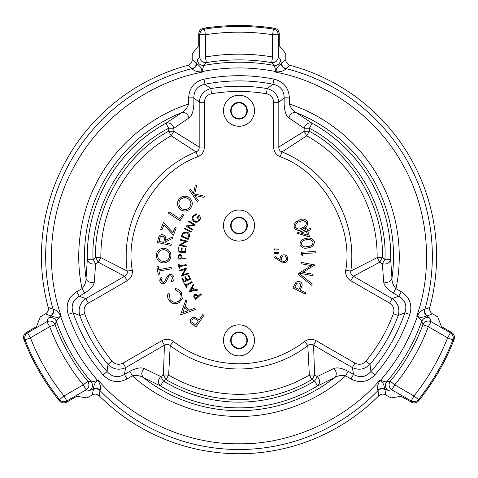 <?xml version="1.0" encoding="UTF-8"?>
<svg xmlns="http://www.w3.org/2000/svg" width="478" height="478" viewBox="0 0 478 478"><rect width="100%" height="100%" fill="white"/><g stroke="black" fill="none" stroke-linecap="round" stroke-linejoin="round"><path stroke-width="0.72" d="M84.63 313.676C91.113 331.009 100.243 346.819 112.013 361.105L108.004 364.415A169.935 169.935 0 0 1 79.754 315.492C77.998 308.501 80.017 302.879 85.819 298.631L88.424 303.136C84.528 305.693 83.268 309.206 84.63 313.676L79.754 315.492L73.11 312.731C70.756 305.562 72.823 300.065 79.306 296.235L85.819 298.631L124.609 276.236L98.271 262.207L95.648 263.719L94.309 281.93A5.742 5.043 -179 0 1 86.052 278.244A154.537 154.537 0 0 1 181.64 112.671L165.908 123.234A151.699 151.699 0 0 0 87.331 259.333L86.052 278.244C86.142 281.96 84.815 285.42 82.067 288.634C74.514 253.973 79.479 211.39 100.219 176.041C120.456 140.412 154.854 114.822 188.649 104.031L188.649 97.835L193.853 97.835L193.853 104.031L188.649 104.031C187.245 108.016 184.908 110.896 181.64 112.671C185.446 112.091 187.89 113.86 188.965 117.982L173.867 128.247L168.662 128.247C123.181 151.353 90.312 208.277 93.049 259.213L95.648 263.719C91.232 264.698 88.46 263.241 87.331 259.333L93.049 259.213L95.666 257.702L100.87 257.648A138.136 138.136 0 0 1 171.214 135.806L195.968 151.879A112.82 112.82 0 0 0 127.166 271.044L132.322 270.357C132.753 274.868 131.05 278.327 127.214 280.741L124.609 276.236C126.784 275.143 127.632 273.41 127.166 271.044L100.87 257.648L98.271 262.207L95.666 257.702C93.67 208.426 124.985 154.179 168.662 131.271L168.662 128.247L165.908 123.234C169.851 122.26 172.504 123.933 173.867 128.247L173.867 131.271L171.214 135.806L168.662 131.271L173.867 131.271L199.183 147.069L204.387 147.069C204.22 151.598 202.075 154.8 197.952 156.688L195.968 151.879C198.262 151.084 199.338 149.477 199.183 147.069L199.183 102.28L193.853 97.835C193.937 90.294 197.665 85.753 205.038 84.224L210.75 88.597C203.831 90.557 199.977 95.116 199.183 102.28L204.387 102.28C204.668 97.62 207.076 94.769 211.617 93.73L210.75 88.597A169.935 169.935 0 0 1 267.25 88.597L272.962 84.224C280.347 85.771 284.075 90.306 284.147 97.835L278.817 102.28L273.613 102.28C273.344 97.632 270.936 94.781 266.383 93.73L267.25 88.597C274.181 90.575 278.041 95.134 278.817 102.28L278.817 147.069C278.68 149.5 279.75 151.102 282.032 151.879L280.048 156.688C275.931 154.806 273.786 151.598 273.613 147.069L278.817 147.069L304.133 131.271L304.133 128.247C305.496 123.933 308.149 122.26 312.092 123.234L309.338 128.247L309.338 131.271L306.786 135.806L304.133 131.271L309.338 131.271C353.015 154.179 384.33 208.426 382.334 257.702L379.729 262.207L377.13 257.648L350.834 271.044C350.38 273.434 351.228 275.167 353.391 276.236L350.786 280.741C346.956 278.333 345.247 274.874 345.678 270.357L350.834 271.044A112.82 112.82 0 0 0 282.032 151.879L306.786 135.806A138.136 138.136 0 0 1 377.13 257.648L382.334 257.702L384.951 259.213L390.669 259.333C389.54 263.241 386.768 264.698 382.352 263.719L384.951 259.213C387.688 208.277 354.819 151.353 309.338 128.247L304.133 128.247L289.035 117.982A5.742 5.043 -59 0 1 296.36 112.671C293.098 110.896 290.761 108.016 289.351 104.031L284.147 104.031C284.47 111.189 286.101 115.843 289.035 117.982M427.523 315.874L426.854 315.785C426.567 315.91 420.843 318.802 417.473 316.233L417.282 316.561C419.923 318.85 421.387 320.445 421.674 321.347C423.514 317.876 426.262 316.866 429.919 318.318L431.156 321.718L428.294 326.671C420.341 347.936 409.15 367.331 394.709 384.856L390.299 381.211A196.279 196.279 0 0 0 422.94 324.676C424.805 321.258 427.541 320.272 431.156 321.718L450.443 332.855C452.953 334.612 453.777 336.954 452.911 339.894L447.587 337.809L428.294 326.671L422.94 324.676L421.674 321.347A193.954 193.954 0 0 1 386.78 381.779L390.299 381.211C388.267 384.533 388.787 387.401 391.846 389.803L394.709 384.856L413.996 395.987L418.465 399.56C416.35 401.777 413.912 402.237 411.134 400.94L391.846 389.803L388.279 390.436A5.742 5.688 -99.8 0 1 386.78 381.779C385.865 381.982 383.75 381.51 380.446 380.369L380.255 380.697C384.157 382.334 384.521 388.728 384.557 389.044L384.963 389.582A5.742 5.706 -8 0 0 377.996 390.556L378.779 395.79C380.876 393.932 383.177 393.627 385.686 394.882L390.938 397.911L401.167 396.286L411.367 402.171C414.139 403.51 416.577 403.056 418.68 400.809A230.665 230.665 0 0 0 454.1 339.458C454.996 336.512 454.172 334.176 451.626 332.443L441.427 326.552L437.723 316.878L432.471 313.849L427.523 315.874A5.742 5.706 68 0 1 424.882 309.35A193.339 193.339 0 0 0 285.886 68.599L290.026 65.301C287.368 64.422 285.958 62.582 285.784 59.78L285.784 53.715L279.26 45.673L279.26 33.89C279.033 30.825 277.419 28.937 274.42 28.244A230.665 230.665 0 0 0 203.58 28.244C200.581 28.937 198.968 30.819 198.74 33.89L198.74 45.673L192.216 53.715L192.216 59.78C192.048 62.576 190.638 64.416 187.974 65.301L192.114 68.599A193.339 193.339 0 0 0 53.118 309.35A5.742 5.706 -68 0 1 50.477 315.874L45.53 313.849L40.277 316.878L36.573 326.552L26.374 332.443C23.828 334.17 23.004 336.512 23.9 339.458L25.089 339.894C24.223 336.954 25.047 334.612 27.557 332.855L46.844 321.718L49.706 326.671C57.659 347.936 68.85 367.331 83.292 384.856L87.701 381.211C89.733 384.533 89.213 387.401 86.154 389.803L83.292 384.856L64.004 395.987L59.535 399.56L59.32 400.809C61.417 403.056 63.855 403.51 66.633 402.171L76.833 396.286L87.062 397.911L92.314 394.882L93.443 389.044C93.479 388.734 93.837 382.334 97.745 380.697L98.098 380.058L98.223 380.775C100.374 384.742 101.025 387.903 100.177 390.257A5.742 5.383 46.3 0 0 93.443 389.044L89.721 390.436C92.804 387.999 93.306 385.113 91.22 381.779L87.701 381.211A196.279 196.279 0 0 1 55.06 324.676L49.706 326.671L30.413 337.809L25.089 339.894A229.715 229.715 0 0 0 59.535 399.56C61.65 401.777 64.088 402.237 66.866 400.94L64.004 395.987C49.885 378.283 38.688 358.888 30.413 337.809L27.557 332.855L26.374 332.443M274.42 28.244L273.446 29.056C276.421 29.773 278.047 31.662 278.31 34.709L278.31 56.984C277.754 60.837 275.531 62.714 271.641 62.618L272.591 56.984L272.591 34.709L273.446 29.056A229.715 229.715 0 0 0 204.554 29.056L205.409 34.709L205.409 56.984L206.359 62.618C202.469 62.714 200.246 60.837 199.69 56.984L199.69 34.709C199.953 31.662 201.579 29.773 204.554 29.056L203.58 28.244M230.653 340.366A8.347 8.347 0 0 1 239 332.019A8.347 8.347 0 0 1 247.347 340.366A8.347 8.347 0 0 1 239 348.707A8.347 8.347 0 0 1 230.653 340.366M223.477 340.366A15.523 15.523 0 0 1 239 324.843A15.523 15.523 0 0 1 254.523 340.366A15.523 15.523 0 0 1 239 355.883A15.523 15.523 0 0 1 223.477 340.366M230.653 110.741A8.347 8.347 0 0 1 239 102.4A8.347 8.347 0 0 1 247.347 110.741A8.347 8.347 0 0 1 239 119.088A8.347 8.347 0 0 1 230.653 110.741M223.477 110.741A15.523 15.523 0 0 1 239 95.218A15.523 15.523 0 0 1 254.523 110.741A15.523 15.523 0 0 1 239 126.264A15.523 15.523 0 0 1 223.477 110.741M230.653 225.55A8.347 8.347 0 0 1 239 217.209A8.347 8.347 0 0 1 247.347 225.55A8.347 8.347 0 0 1 239 233.897A8.347 8.347 0 0 1 230.653 225.55M223.477 225.55A15.523 15.523 0 0 1 239 210.033A15.523 15.523 0 0 1 254.523 225.55A15.523 15.523 0 0 1 239 241.073A15.523 15.523 0 0 1 223.477 225.55M239 348.229A7.869 7.869 0 0 1 231.131 340.366A7.869 7.869 0 0 1 239 332.497A7.869 7.869 0 0 1 246.869 340.366A7.869 7.869 0 0 1 239 348.229M239 118.61A7.869 7.869 0 0 1 231.131 110.741A7.869 7.869 0 0 1 239 102.872A7.869 7.869 0 0 1 246.869 110.741A7.869 7.869 0 0 1 239 118.61M239 233.419A7.869 7.869 0 0 1 231.131 225.55A7.869 7.869 0 0 1 239 217.687A7.869 7.869 0 0 1 246.869 225.55A7.869 7.869 0 0 1 239 233.419M281.47 259.584L281.381 258.801C281.452 257.128 282.301 256.166 283.92 255.921C285.509 256.142 286.358 257.068 286.447 258.706L286.442 258.903M283.92 255.921L284.739 256.065M286.447 258.706C286.352 260.343 285.509 261.269 283.92 261.484C282.313 261.323 281.464 260.426 281.381 258.801L281.482 257.959M294.765 287.26L295.864 285.067C296.533 283.245 297.746 282.582 299.491 283.084C300.961 284.219 301.152 285.623 300.059 287.29L298.977 289.375L294.765 287.26L295.864 285.067C296.533 283.245 297.746 282.582 299.491 283.084L300.578 284.189M192.013 287.971L193.542 290.092L190.525 290.648L192.013 287.971L193.542 290.092L190.525 290.648M183.409 233.509L182.309 235.606L183.409 233.509L186.922 232.768L188.792 235.54L186.922 232.768M161.689 236.186L163.5 236.586M159.09 241.426L163.697 242.436L159.09 241.426L159.616 239.036C159.807 237.1 160.811 236.162 162.622 236.21C164.324 236.927 164.862 238.229 164.235 240.111L163.697 242.436L164.235 240.111M189.174 207.816C186.414 210.177 183.618 210.212 180.798 207.918C178.378 205.164 178.3 202.343 180.553 199.463C183.349 197.085 186.169 197.044 189.007 199.35C191.439 202.122 191.493 204.948 189.174 207.816C186.414 210.177 183.618 210.212 180.798 207.918L179.644 206.436M180.553 199.463L183.241 197.868M169.308 253.8L169.571 255.652C169.206 259.243 167.222 261.191 163.619 261.478C159.993 261.161 157.997 259.19 157.638 255.569C158.015 251.936 160.011 249.976 163.637 249.677L166.661 250.466M157.638 255.569L157.943 253.728M198.352 321.049L196.422 319.704L198.352 321.049L195.705 324.956L192.437 322.596M194.588 295.159L196.858 295.667L197.725 296.617L195.831 298.386L194.916 297.4L194.737 295.034M194.916 297.4L194.576 297.011M307.82 246.505C304.839 247.49 302.652 246.75 301.26 244.288C301.666 241.504 303.422 239.992 306.535 239.741L310.15 239.58L313.108 242.029C312.72 244.832 310.957 246.325 307.82 246.505L306.29 246.744M295.518 227.444C295.129 224.66 296.39 222.718 299.306 221.613L302.729 220.454L306.249 221.977C306.655 224.768 305.382 226.691 302.431 227.743C299.837 229.518 297.537 229.416 295.518 227.444C295.129 224.66 296.39 222.718 299.306 221.613L302.921 220.424M306.326 231.233L300.835 233.115L307.659 235.116L306.326 231.233M188.792 235.54L187.806 238.456L182.106 236.108L182.309 235.606M182.811 312.57L188.105 310.664L184.705 307.288L182.811 312.57M163.637 249.677C167.294 250 169.272 251.99 169.571 255.652M193.674 323.576C191.953 322.68 191.457 321.395 192.18 319.728C193.494 318.414 194.91 318.408 196.422 319.704M181.246 258.198L178.658 258.222L178.653 256.877L179.919 255.007L181.252 256.913L181.246 258.198M197.725 296.617L195.831 298.386M306.249 221.977C306.655 224.768 305.382 226.691 302.431 227.743M274.348 253.471L274.348 252.324L278.268 252.498L278.268 253.298L274.348 253.471M274.348 250.036L274.348 248.889L278.268 249.068L278.268 249.863L274.348 250.036M275.035 256.513L280.192 259.883L280.072 258.562C280.275 256.244 281.53 254.983 283.848 254.78C286.262 255.001 287.565 256.333 287.756 258.765C287.541 261.137 286.25 262.422 283.872 262.631L280.168 261.203L274.348 257.397L275.035 256.513M307.593 230.796L309.75 237.1L296.695 233.061L305.878 229.918L305.328 228.323L306.595 227.887L307.145 229.482L310.21 228.436L310.658 229.751L307.593 230.796M302.688 253.537L302.795 255.73L301.385 254.965L301.254 252.223L315.211 251.536L315.277 252.922L302.688 253.537M299.162 273.117L311.423 265.69L300.937 263.713L301.194 262.362L314.894 264.949L302.771 272.329L313.126 274.288L312.857 275.704L299.162 273.117M312.254 283.968L311.775 285.336L298.386 274.515L298.864 273.135L312.254 283.968M294.173 285.42L295.804 282.647C297.047 281.321 298.493 281.04 300.136 281.805C301.767 282.683 302.395 284.028 302.024 285.844L300.196 289.985L305.962 292.889L305.34 294.125L292.93 287.887L294.466 284.846M193.267 284.153L193.751 284.816L192.413 287.266L194.343 289.937L197.079 289.435L197.581 290.128L189.264 291.67L193.267 284.153M178.324 247.628L179.077 247.694L178.772 251.291L181.15 251.494L181.455 247.927L182.202 247.992L181.897 251.559L184.878 251.816L185.183 248.243L185.936 248.309L185.566 252.641L177.953 251.99L178.324 247.628M180.857 244.933L186.45 246.236L186.277 247.001L178.874 245.28L185.721 241.515L180.057 240.195L180.224 239.466L187.627 241.193L180.857 244.933M181.144 236.502L182.943 232.852L187.203 232.051C189.425 233.156 190.065 234.859 189.115 237.16L188.189 239.406L181.144 236.502M195.424 309.523L180.839 314.805L180.594 314.56L185.834 299.999L186.91 301.068L185.213 305.89L189.503 310.15L194.313 308.418L195.424 309.523M158.057 239.783L158.917 236.765C159.783 235.134 161.122 234.477 162.938 234.794C165.448 235.738 166.32 237.566 165.555 240.285L172.94 236.789L172.57 238.468L165.191 241.952L165.024 242.728L171.327 244.115L171.028 245.471L157.465 242.483L158.057 239.783M190.537 189.246L193.465 193.56L195.132 186.139L196.685 185.088L194.654 193.984L204.901 196.297L203.377 197.324L194.695 195.383L198.322 200.748L197.151 201.537L189.366 190.041L190.537 189.246M190.017 198.31C192.969 201.734 193.028 205.211 190.184 208.731C186.779 211.7 183.307 211.784 179.776 208.97C176.812 205.558 176.729 202.086 179.519 198.555C182.96 195.52 186.456 195.436 190.017 198.31L191.039 199.511M183.701 215.052L179.997 220.693L168.37 213.057L169.14 211.879L179.644 218.781L182.578 214.317L183.701 215.052M160.71 229.35L163.446 222.533L172.94 232.625L175.002 227.498L176.263 228L173.394 235.122L163.912 224.995L161.958 229.852L160.71 229.35M163.649 248.237C168.125 248.674 170.55 251.129 170.933 255.611C170.521 260.092 168.083 262.53 163.613 262.936C159.138 262.524 156.688 260.086 156.27 255.622C156.653 251.081 159.114 248.62 163.649 248.237M158.206 274.324L156.88 266.808L158.212 266.575L158.756 269.634L171.118 267.447L171.363 268.845L159.001 271.026L159.538 274.091L158.206 274.324M171.297 281.082L172.642 277.64C172.104 276.206 171.094 275.621 169.618 275.878L168.441 276.732L165.836 282.313L164.02 283.651C162.018 284.057 160.644 283.305 159.897 281.387L160.996 277.216L162.156 278.047L161.283 280.986L163.542 282.289L165.006 280.915L165.806 278.782L169.14 274.45C171.441 274.025 173.03 274.916 173.896 277.109C174.333 279.021 173.807 280.646 172.325 281.996L171.297 281.082L171.811 280.502M169.379 293.934L170.037 299.437C172.295 302.407 175.073 303.04 178.366 301.331C181.317 299.031 181.891 296.223 180.069 292.918L175.492 290.021L175.605 288.646C178.037 288.975 179.913 290.188 181.228 292.285L182.285 298.463L179.047 302.634C174.996 304.695 171.608 303.877 168.883 300.19C167.515 298.069 167.246 295.828 168.071 293.462L169.314 294.119M193.811 325.297L191.266 323.331C190.119 321.927 190.023 320.457 190.991 318.922C192.072 317.422 193.488 316.968 195.245 317.571L199.117 319.919L202.738 314.572L203.885 315.349L196.1 326.85L193.811 325.297M203.885 315.349L202.738 314.572M196.739 214.646L193.877 215.954C192.652 217.58 192.706 219.145 194.038 220.651C195.747 221.822 197.348 221.673 198.836 220.197L199.009 216.409L197.396 218.231L196.846 217.741L199.027 215.279C200.754 216.988 200.868 218.793 199.368 220.693L196.07 222.246L193.518 221.26C191.821 219.402 191.744 217.478 193.297 215.476L196.715 213.833L196.739 214.646M185.858 226.01L193.56 224.726L188.649 221.607L189.055 220.979L195.466 225.048L187.842 226.345L192.694 229.416L192.27 230.079L185.858 226.01M191.421 231.561L191.081 232.236L184.311 228.789L184.657 228.108L191.421 231.561M177.93 258.992L185.542 258.927L185.536 258.162L181.993 258.192L181.849 255.718L179.913 254.218L178.013 255.712L177.93 258.992L178.336 254.995M179.077 268.307L178.39 264.209L179.119 264.089L179.393 265.756L186.139 264.627L186.265 265.386L179.525 266.515L179.806 268.188L179.077 268.307M181.162 275.979L185.321 269.329L179.71 270.948L179.501 270.225L186.832 268.11L182.733 274.707L188.272 273.111L188.493 273.864L181.162 275.979M188.864 275.167L190.632 279.14L183.654 282.247L181.873 278.244L182.56 277.939L184.03 281.243L186.211 280.269L184.753 277.001L185.434 276.696L186.892 279.965L189.629 278.746L188.171 275.477L188.864 275.167M186.474 287.541L184.418 283.908L185.064 283.544L185.894 285.019L191.875 281.638L192.264 282.313L186.283 285.695L187.119 287.176L186.474 287.541M193.662 296.969L195.813 299.443L193.662 296.969L194.05 294.585L196.488 294.382L198.268 296.109L200.862 293.695L198.268 296.109M200.862 293.695L201.381 294.251L195.813 299.443M299.969 244.581C300.19 240.906 302.287 238.869 306.261 238.462C310.103 237.375 312.803 238.498 314.357 241.838C314.112 245.471 312.009 247.461 308.041 247.807C304.223 248.948 301.534 247.873 299.969 244.581L300.543 246.039M294.358 228.084C293.546 224.505 294.992 221.965 298.684 220.46C302.066 218.35 304.964 218.679 307.39 221.445C308.167 224.995 306.703 227.486 303.004 228.926C299.664 231.089 296.778 230.808 294.358 228.084L295.32 229.326M365.987 361.105C377.757 346.819 386.887 331.009 393.37 313.676L398.246 315.492A169.935 169.935 0 0 1 369.996 364.415C364.822 369.434 358.942 370.492 352.364 367.594L354.963 363.089C359.127 365.18 362.802 364.517 365.987 361.105L369.996 364.415L370.928 371.555C365.897 377.178 360.101 378.14 353.547 374.435L352.364 367.594L313.574 345.2C311.542 343.867 309.619 343.993 307.802 345.582L304.629 341.459C308.316 338.83 312.17 338.579 316.173 340.695L313.574 345.2L314.596 375.027L311.997 379.532L309.344 375.057L314.596 375.027L317.213 376.539C320.272 379.873 320.391 383.009 317.577 385.937L314.614 381.044L317.213 376.539L333.656 368.592A5.742 5.043 61 0 1 334.588 377.59C337.761 375.654 341.423 375.069 345.582 375.845L348.181 371.34C341.818 368.036 336.978 367.122 333.656 368.592M168.656 375.057L166.003 379.532L163.404 375.027L168.656 375.057L170.198 345.582C168.358 343.993 166.434 343.867 164.426 345.2L161.827 340.695C165.83 338.579 169.678 338.83 173.371 341.459L170.198 345.582A112.82 112.82 0 0 0 307.802 345.582L309.344 375.057A138.136 138.136 0 0 1 168.656 375.057M345.678 270.357C354.019 226.202 322.465 171.542 280.048 156.688M197.952 156.688C155.541 171.542 123.981 226.202 132.322 270.357M274.348 248.889L278.268 249.068M280.072 258.562L280.09 258.168M287.738 258.371L287.756 258.765M284.655 262.553L283.872 262.631M281.733 262.105L280.168 261.203M295.559 282.958L295.804 282.647M158.762 237.13L159.431 235.941M179.776 208.97L178.372 207.135M179.519 198.555L182.088 196.757M170.933 255.611C170.521 260.092 168.083 262.53 163.613 262.936M172.642 277.64L172.307 276.929M168.632 276.511L167.013 279.678M164.02 283.651L163.249 283.801M159.897 281.387L159.76 279.827M161.176 280.353L161.283 280.986M162.962 282.373L163.542 282.289M164.808 281.255L165.006 280.915M165.651 279.212L165.806 278.782M167.79 275.238L170.335 274.282M167.688 294.812L168.071 293.462M178.025 301.534L179.812 300.082M180.069 292.918L179.847 292.596M175.605 288.646L176.962 288.915M182.285 298.463L179.047 302.634M171.028 302.484L168.883 300.19M190.369 320.362L190.991 318.922M195.944 213.947L196.715 213.833M194.349 215.518L193.877 215.954M198.029 220.896L199.314 219.522M200.061 219.689L199.368 220.693M196.858 222.186L195.514 222.204M192.461 216.809L193.297 215.476M179.393 254.278L179.913 254.218M309.941 247.353L308.041 247.807M313.783 240.374L314.357 241.838M305.675 227.259L303.004 228.926M296.031 222.162L298.684 220.46C302.066 218.35 304.964 218.679 307.39 221.445M348.181 371.34L353.547 374.435L350.948 378.94L345.582 375.845C317.326 401.502 277.132 416.792 239 416.422C200.868 416.792 160.674 401.502 132.418 375.845L127.052 378.94L124.453 374.435L129.819 371.34L132.418 375.845C136.571 375.069 140.233 375.654 143.412 377.59C140.998 374.585 141.309 371.585 144.344 368.592L160.787 376.539L163.386 381.044L160.423 385.937C157.609 383.009 157.728 379.873 160.787 376.539L163.404 375.027L164.426 345.2L125.636 367.594L124.453 374.435C117.881 378.134 112.085 377.172 107.072 371.555L108.004 364.415C113.155 369.428 119.034 370.492 125.636 367.594L123.037 363.089C118.861 365.18 115.186 364.517 112.013 361.105M451.626 332.443L450.443 332.855L447.587 337.809C439.312 358.888 428.115 378.283 413.996 395.987L411.134 400.94L411.367 402.171M418.68 400.809L418.465 399.56A229.715 229.715 0 0 0 452.911 339.894L454.1 339.458M46.844 321.718C50.459 320.272 53.195 321.258 55.06 324.676L56.326 321.347C56.613 320.451 58.071 318.856 60.718 316.561L60.7 315.785L61.262 316.251L60.718 316.561C68.802 340.252 81.081 361.523 97.554 380.369C94.256 381.51 92.14 381.982 91.22 381.779A193.954 193.954 0 0 1 56.326 321.347A5.742 5.688 20.2 0 0 48.081 318.318L46.844 321.718M393.37 313.676C394.738 309.224 393.478 305.711 389.576 303.136L392.181 298.631L398.694 296.235C405.183 300.082 407.25 305.579 404.89 312.731L398.246 315.492C400.008 308.519 397.989 302.903 392.181 298.631L353.391 276.236L379.729 262.207L382.352 263.719L383.691 281.93C384.079 285.545 387.294 289.28 393.328 293.139L395.933 288.634C393.185 285.426 391.858 281.96 391.948 278.244C390.556 281.829 387.801 283.06 383.691 281.93M23.9 339.458A230.665 230.665 0 0 0 59.32 400.809M192.216 59.78L196.446 63.054L196.703 63.676C196.954 63.861 202.319 67.374 201.782 71.575L202.164 71.575C202.821 68.145 203.473 66.078 204.106 65.378A193.954 193.954 0 0 1 273.894 65.378L271.641 62.618A196.279 196.279 0 0 0 206.359 62.618L204.106 65.378C200.18 65.522 197.934 63.646 197.36 59.756L199.69 56.984L205.409 56.984C227.803 53.237 250.197 53.237 272.591 56.984L278.31 56.984L280.64 59.756A5.742 5.688 140.2 0 1 273.894 65.378C274.527 66.072 275.173 68.139 275.836 71.575L276.218 71.575C275.681 67.374 281.04 63.867 281.297 63.676C281.56 66.311 283.036 68.055 285.713 68.898L285.886 68.599A5.742 5.706 52 0 1 281.554 63.054L285.784 59.78M280.64 59.756L281.297 63.676L281.554 63.054M378.779 395.79A197.569 197.569 0 0 1 99.221 395.79L100.004 390.556A193.339 193.339 0 0 0 377.996 390.556L377.823 390.257C376.975 387.903 377.626 384.742 379.777 380.775L379.902 380.058L380.446 380.369C396.919 361.523 409.198 340.258 417.282 316.561L416.738 316.251L417.3 315.785C419.66 311.931 422.074 309.786 424.536 309.35A5.742 5.383 -73.7 0 0 426.854 315.785L429.919 318.318M424.536 309.35L429.806 307.414A197.569 197.569 0 0 0 290.026 65.301M187.974 65.301A197.569 197.569 0 0 0 48.194 307.414L53.464 309.35C55.932 309.792 58.34 311.937 60.7 315.785M285.713 68.898C284.099 70.816 281.034 71.831 276.523 71.951L275.836 72.202L275.836 71.575C251.279 66.729 226.721 66.729 202.164 71.575L202.164 72.202C156.145 80.597 104.7 112.438 76.516 162.359C47.376 211.73 45.524 272.197 61.262 316.251L60.527 316.233C57.157 318.796 51.439 315.91 51.146 315.785C53.297 314.237 54.074 312.092 53.464 309.35M48.081 318.318L51.146 315.785L50.477 315.874M196.446 63.054A5.742 5.706 -52 0 1 192.114 68.599L192.287 68.898A5.742 5.383 166.3 0 0 196.703 63.676L197.36 59.756M312.092 123.234L296.36 112.671A154.537 154.537 0 0 1 391.948 278.244L390.669 259.333A151.699 151.699 0 0 0 312.092 123.234M317.577 385.937L334.588 377.59A154.537 154.537 0 0 1 143.412 377.59L160.423 385.937A151.699 151.699 0 0 0 317.577 385.937M432.471 313.849C430.134 312.307 429.244 310.162 429.806 307.414M48.194 307.414C48.756 310.156 47.872 312.301 45.53 313.849M388.279 390.436L384.557 389.044C382.137 387.957 379.896 388.363 377.823 390.257M417.3 315.785L417.473 316.233L416.738 316.251C432.476 272.197 430.624 211.73 401.484 162.359C373.3 112.444 321.855 80.597 275.836 72.202L276.218 71.575L276.523 71.951M201.477 71.951L201.782 71.575L202.164 72.202L201.477 71.951C196.96 71.831 193.901 70.816 192.287 68.898M84.672 293.139L79.306 296.235L76.707 291.729L82.067 288.634L84.672 293.139C90.706 289.28 93.921 285.545 94.309 281.93M99.221 395.79C97.124 393.932 94.823 393.627 92.314 394.882M100.177 390.257L100.004 390.556A5.742 5.706 8 0 0 93.037 389.582M98.223 380.775L97.554 380.369L98.098 380.058C131.683 419.505 187.262 444.618 239 443.787C290.815 444.588 346.239 419.541 379.902 380.058L380.255 380.697L379.777 380.775M127.052 378.94C118.114 383.452 110.143 382.131 103.158 374.979L107.072 371.555A175.265 175.265 0 0 1 73.11 312.731L68.187 314.41C65.498 304.761 68.336 297.202 76.707 291.729M188.649 97.835C189.216 87.838 194.343 81.595 204.028 79.121L205.038 84.224A175.265 175.265 0 0 1 272.962 84.224L273.972 79.121C283.669 81.613 288.796 87.856 289.351 97.835L289.351 104.031C323.146 114.822 357.544 140.407 377.781 176.041C398.521 211.39 403.486 253.973 395.933 288.634L401.293 291.729L398.694 296.235L393.328 293.139M284.147 104.031L284.147 97.835L289.351 97.835M401.293 291.729C409.67 297.22 412.514 304.779 409.813 314.41L404.89 312.731A175.265 175.265 0 0 1 370.928 371.555L374.842 374.979C367.833 382.131 359.868 383.452 350.948 378.94M279.26 33.89L278.31 34.709L272.591 34.709C250.197 31.333 227.803 31.333 205.409 34.709L199.69 34.709L198.74 33.89M314.614 381.044L311.997 379.532C289.453 392.719 265.117 399.375 239 399.512C212.883 399.375 188.553 392.719 166.003 379.532L163.386 381.044C186.671 394.965 211.874 402.004 239 402.153C266.127 402.004 291.329 394.965 314.614 381.044M173.371 341.459C192.795 356.11 214.67 363.555 239 363.788C263.33 363.555 285.205 356.116 304.629 341.459M88.424 303.136L127.214 280.741M161.827 340.695L123.037 363.089M354.963 363.089L316.173 340.695M350.786 280.741L389.576 303.136M273.613 102.28L273.613 147.069M266.383 93.73C248.13 90.677 229.87 90.677 211.617 93.73M204.387 147.069L204.387 102.28M89.721 390.436L86.154 389.803L66.866 400.94L66.633 402.171M384.963 389.582L385.686 394.882M188.965 117.982C191.899 115.837 193.53 111.189 193.853 104.031M144.344 368.592C141.022 367.122 136.176 368.036 129.819 371.34M103.158 374.979C87.558 357.066 75.9 336.876 68.187 314.41M204.028 79.121C227.343 74.568 250.657 74.568 273.972 79.121M409.813 314.41C402.1 336.876 390.442 357.066 374.842 374.979"/></g></svg>
